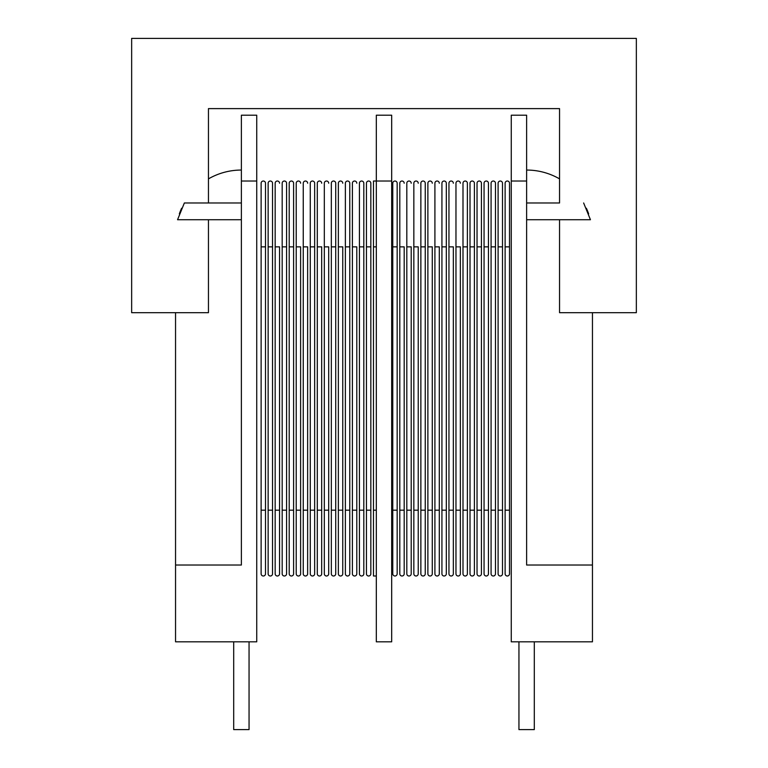 <?xml version="1.0" encoding="UTF-8"?>
<svg xmlns="http://www.w3.org/2000/svg" width="768" height="768" viewBox="0 0 768 768"><rect width="100%" height="100%" fill="white"/><g stroke="black" fill="none" stroke-linecap="round" stroke-linejoin="round"><path stroke-width="1.15" d="M559.546 219.734L559.546 312.682L636.346 312.682L636.346 38.4L131.654 38.4L131.654 312.682L208.454 312.682L208.454 219.734M184.358 202.973L241.373 202.973L241.373 219.734L177.552 219.734L184.358 202.973M241.373 170.054A65.827 65.827 0 0 0 208.454 178.877M181.642 208.214A65.827 65.827 0 0 0 179.347 213.83M208.454 202.973L208.454 108.614L559.546 108.614L559.546 202.973L526.627 202.973L526.627 181.027L511.267 181.027L511.267 641.827L592.454 641.827L592.454 565.027L526.627 565.027L526.627 202.973L559.546 202.973M241.373 219.734L241.373 565.027L175.546 565.027L175.546 312.682M175.546 565.027L175.546 641.827L256.733 641.827L256.733 181.027L241.373 181.027L241.373 202.973M241.373 181.027L241.373 115.2L256.733 115.2L256.733 181.027M233.693 641.827L233.693 729.6L249.053 729.6L249.053 641.827M583.642 202.973L590.448 219.734L526.627 219.734M586.358 208.214A65.827 65.827 0 0 1 588.653 213.83M559.546 178.877A65.827 65.827 0 0 0 526.627 170.054M592.454 565.027L592.454 312.682M511.267 181.027L511.267 115.2L526.627 115.2L526.627 181.027M518.947 641.827L518.947 729.6L534.307 729.6L534.307 641.827M391.68 641.827L391.68 181.027L376.32 181.027L376.32 641.827L391.68 641.827M376.32 246.854L373.469 246.854L373.469 181.027L376.32 181.027L376.32 115.2L391.68 115.2L391.68 181.027M373.469 246.854L373.469 576L376.32 576M392.774 510.173L392.774 573.802A2.198 2.198 0 0 0 394.973 576A2.198 2.198 0 0 0 397.162 573.802L397.162 510.173L392.774 510.173L392.774 183.226A2.198 2.198 0 0 1 394.973 181.027A2.198 2.198 0 0 1 397.162 183.226L397.162 510.173M399.802 510.173L399.802 246.854L404.189 246.854L404.189 510.173L399.802 510.173L399.802 573.802A2.198 2.198 0 0 0 401.99 576A2.198 2.198 0 0 0 404.189 573.802L404.189 510.173L404.189 573.802M399.802 246.854L399.802 183.226A2.198 2.198 0 0 1 401.99 181.027A2.198 2.198 0 0 1 404.189 183.226M406.819 510.173L406.819 246.854L411.206 246.854L411.206 510.173L406.819 510.173L406.819 573.802A2.198 2.198 0 0 0 409.018 576A2.198 2.198 0 0 0 411.206 573.802L411.206 510.173L411.206 573.802M406.819 246.854L406.819 183.226A2.198 2.198 0 0 1 409.018 181.027A2.198 2.198 0 0 1 411.206 183.226M413.846 510.173L413.846 246.854L418.234 246.854L418.234 510.173L413.846 510.173L413.846 573.802A2.198 2.198 0 0 0 416.035 576A2.198 2.198 0 0 0 418.234 573.802L418.234 510.173L418.234 573.802M413.846 246.854L413.846 183.226A2.198 2.198 0 0 1 416.035 181.027A2.198 2.198 0 0 1 418.234 183.226M420.864 510.173L420.864 573.802A2.198 2.198 0 0 0 423.062 576A2.198 2.198 0 0 0 425.251 573.802L425.251 510.173L420.864 510.173L420.864 183.226A2.198 2.198 0 0 1 423.062 181.027A2.198 2.198 0 0 1 425.251 183.226L425.251 510.173M427.882 510.173L427.882 246.854L432.278 246.854L432.278 510.173L427.882 510.173L427.882 573.802A2.198 2.198 0 0 0 430.08 576A2.198 2.198 0 0 0 432.278 573.802L432.278 510.173L432.278 573.802M427.882 246.854L427.882 183.226A2.198 2.198 0 0 1 430.08 181.027A2.198 2.198 0 0 1 432.278 183.226M434.909 510.173L434.909 246.854L439.296 246.854L439.296 510.173L434.909 510.173L434.909 573.802A2.198 2.198 0 0 0 437.098 576A2.198 2.198 0 0 0 439.296 573.802L439.296 510.173L439.296 573.802M434.909 246.854L434.909 183.226A2.198 2.198 0 0 1 437.098 181.027A2.198 2.198 0 0 1 439.296 183.226M441.926 510.173L441.926 573.802A2.198 2.198 0 0 0 444.125 576A2.198 2.198 0 0 0 446.314 573.802L446.314 510.173L441.926 510.173L441.926 183.226A2.198 2.198 0 0 1 444.125 181.027A2.198 2.198 0 0 1 446.314 183.226L446.314 510.173M448.954 510.173L448.954 246.854L453.341 246.854L453.341 510.173L448.954 510.173L448.954 573.802A2.198 2.198 0 0 0 451.142 576A2.198 2.198 0 0 0 453.341 573.802L453.341 510.173L453.341 573.802M448.954 246.854L448.954 183.226A2.198 2.198 0 0 1 451.142 181.027A2.198 2.198 0 0 1 453.341 183.226M455.971 510.173L455.971 246.854L460.358 246.854L460.358 510.173L455.971 510.173L455.971 573.802A2.198 2.198 0 0 0 458.17 576A2.198 2.198 0 0 0 460.358 573.802L460.358 510.173L460.358 573.802M455.971 246.854L455.971 183.226A2.198 2.198 0 0 1 458.17 181.027A2.198 2.198 0 0 1 460.358 183.226M462.998 510.173L462.998 573.802A2.198 2.198 0 0 0 465.187 576A2.198 2.198 0 0 0 467.386 573.802L467.386 510.173L462.998 510.173L462.998 183.226A2.198 2.198 0 0 1 465.187 181.027A2.198 2.198 0 0 1 467.386 183.226L467.386 510.173M470.016 573.802L470.016 510.173L470.016 573.802A2.198 2.198 0 0 0 472.214 576A2.198 2.198 0 0 0 474.403 573.802L474.403 510.173L474.403 573.802M470.016 183.226L470.016 246.854L470.016 183.226A2.198 2.198 0 0 1 472.214 181.027A2.198 2.198 0 0 1 474.403 183.226L474.403 510.173L470.016 510.173L470.016 246.854L474.403 246.854L474.403 183.226M481.43 573.802A2.198 2.198 0 0 1 479.232 576A2.198 2.198 0 0 1 477.034 573.802A2.198 2.198 0 0 0 479.232 576A2.198 2.198 0 0 0 481.43 573.802L481.43 510.173L481.43 573.802A2.198 2.198 0 0 1 479.232 576A2.198 2.198 0 0 1 477.034 573.802L477.034 183.226A2.198 2.198 0 0 1 479.232 181.027A2.198 2.198 0 0 1 481.43 183.226L481.43 510.173L477.034 510.173M477.034 246.854L481.43 246.854L481.43 183.226M484.061 573.802A2.198 2.198 0 0 0 486.25 576A2.198 2.198 0 0 0 488.448 573.802A2.198 2.198 0 0 1 486.25 576A2.198 2.198 0 0 1 484.061 573.802L484.061 510.173L484.061 573.802A2.198 2.198 0 0 0 486.25 576A2.198 2.198 0 0 0 488.448 573.802L488.448 510.173L484.061 510.173L484.061 183.226L484.061 246.854L488.448 246.854L488.448 510.173M484.061 183.226A2.198 2.198 0 0 1 486.25 181.027A2.198 2.198 0 0 1 488.448 183.226L488.448 246.854M491.078 573.802A2.198 2.198 0 0 0 493.277 576A2.198 2.198 0 0 0 495.466 573.802A2.198 2.198 0 0 1 493.277 576A2.198 2.198 0 0 1 491.078 573.802L491.078 510.173L491.078 573.802A2.198 2.198 0 0 0 493.277 576A2.198 2.198 0 0 0 495.466 573.802L495.466 510.173L491.078 510.173L491.078 183.226L491.078 246.854L495.466 246.854L495.466 510.173M491.078 183.226A2.198 2.198 0 0 1 493.277 181.027A2.198 2.198 0 0 1 495.466 183.226L495.466 246.854M502.493 573.802A2.198 2.198 0 0 1 500.294 576A2.198 2.198 0 0 1 498.106 573.802A2.198 2.198 0 0 0 500.294 576A2.198 2.198 0 0 0 502.493 573.802L502.493 510.173L502.493 573.802A2.198 2.198 0 0 1 500.294 576A2.198 2.198 0 0 1 498.106 573.802L498.106 183.226A2.198 2.198 0 0 1 500.294 181.027A2.198 2.198 0 0 1 502.493 183.226L502.493 510.173L498.106 510.173M498.106 246.854L502.493 246.854L502.493 183.226M505.123 573.802A2.198 2.198 0 0 0 507.322 576A2.198 2.198 0 0 0 509.51 573.802A2.198 2.198 0 0 1 507.322 576A2.198 2.198 0 0 1 505.123 573.802L505.123 510.173L505.123 573.802A2.198 2.198 0 0 0 507.322 576A2.198 2.198 0 0 0 509.51 573.802L509.51 510.173L505.123 510.173L505.123 183.226L505.123 246.854L509.51 246.854L509.51 510.173M505.123 183.226A2.198 2.198 0 0 1 507.322 181.027A2.198 2.198 0 0 1 509.51 183.226L509.51 246.854M261.12 510.173L261.12 183.226A2.198 2.198 0 0 1 263.318 181.027A2.198 2.198 0 0 1 265.507 183.226L265.507 510.173L261.12 510.173L261.12 573.802A2.198 2.198 0 0 0 263.318 576A2.198 2.198 0 0 0 265.507 573.802L265.507 510.173L265.507 573.802M268.138 573.802L268.138 510.173L268.138 573.802A2.198 2.198 0 0 0 270.336 576A2.198 2.198 0 0 0 272.534 573.802L272.534 510.173L272.534 573.802M268.138 183.226L268.138 246.854L268.138 183.226A2.198 2.198 0 0 1 270.336 181.027A2.198 2.198 0 0 1 272.534 183.226L272.534 510.173L268.138 510.173L268.138 246.854L272.534 246.854M275.165 510.173L275.165 246.854L279.552 246.854L279.552 510.173L275.165 510.173L275.165 573.802A2.198 2.198 0 0 0 277.354 576A2.198 2.198 0 0 0 279.552 573.802L279.552 510.173L279.552 573.802M275.165 246.854L275.165 183.226A2.198 2.198 0 0 1 277.354 181.027A2.198 2.198 0 0 1 279.552 183.226M282.182 510.173L282.182 183.226A2.198 2.198 0 0 1 284.381 181.027A2.198 2.198 0 0 1 286.57 183.226L286.57 510.173L282.182 510.173L282.182 573.802A2.198 2.198 0 0 0 284.381 576A2.198 2.198 0 0 0 286.57 573.802L286.57 510.173L286.57 573.802M289.21 573.802L289.21 510.173L289.21 573.802A2.198 2.198 0 0 0 291.398 576A2.198 2.198 0 0 0 293.597 573.802L293.597 510.173L293.597 573.802M289.21 183.226L289.21 246.854L289.21 183.226A2.198 2.198 0 0 1 291.398 181.027A2.198 2.198 0 0 1 293.597 183.226L293.597 510.173L289.21 510.173L289.21 246.854L293.597 246.854M296.227 510.173L296.227 246.854L300.614 246.854L300.614 510.173L296.227 510.173L296.227 573.802A2.198 2.198 0 0 0 298.426 576A2.198 2.198 0 0 0 300.614 573.802L300.614 510.173L300.614 573.802M296.227 246.854L296.227 183.226A2.198 2.198 0 0 1 298.426 181.027A2.198 2.198 0 0 1 300.614 183.226M303.254 510.173L303.254 246.854L307.642 246.854L307.642 510.173L303.254 510.173L303.254 573.802A2.198 2.198 0 0 0 305.443 576A2.198 2.198 0 0 0 307.642 573.802L307.642 510.173L307.642 573.802M303.254 246.854L303.254 183.226A2.198 2.198 0 0 1 305.443 181.027A2.198 2.198 0 0 1 307.642 183.226M310.272 510.173L310.272 573.802A2.198 2.198 0 0 0 312.47 576A2.198 2.198 0 0 0 314.659 573.802L314.659 510.173L310.272 510.173L310.272 183.226A2.198 2.198 0 0 1 312.47 181.027A2.198 2.198 0 0 1 314.659 183.226L314.659 510.173M317.29 510.173L317.29 246.854L321.686 246.854L321.686 510.173L317.29 510.173L317.29 573.802A2.198 2.198 0 0 0 319.488 576A2.198 2.198 0 0 0 321.686 573.802L321.686 510.173L321.686 573.802M317.29 246.854L317.29 183.226A2.198 2.198 0 0 1 319.488 181.027A2.198 2.198 0 0 1 321.686 183.226M324.317 510.173L324.317 246.854L328.704 246.854L328.704 510.173L324.317 510.173L324.317 573.802A2.198 2.198 0 0 0 326.506 576A2.198 2.198 0 0 0 328.704 573.802L328.704 510.173L328.704 573.802M324.317 246.854L324.317 183.226A2.198 2.198 0 0 1 326.506 181.027A2.198 2.198 0 0 1 328.704 183.226M331.334 510.173L331.334 573.802A2.198 2.198 0 0 0 333.533 576A2.198 2.198 0 0 0 335.722 573.802L335.722 510.173L331.334 510.173L331.334 183.226A2.198 2.198 0 0 1 333.533 181.027A2.198 2.198 0 0 1 335.722 183.226L335.722 510.173M338.362 510.173L338.362 246.854L342.749 246.854L342.749 510.173L338.362 510.173L338.362 573.802A2.198 2.198 0 0 0 340.55 576A2.198 2.198 0 0 0 342.749 573.802L342.749 510.173L342.749 573.802M338.362 246.854L338.362 183.226A2.198 2.198 0 0 1 340.55 181.027A2.198 2.198 0 0 1 342.749 183.226M345.379 510.173L345.379 573.802A2.198 2.198 0 0 0 347.578 576A2.198 2.198 0 0 0 349.766 573.802L349.766 510.173L345.379 510.173L345.379 183.226A2.198 2.198 0 0 1 347.578 181.027A2.198 2.198 0 0 1 349.766 183.226L349.766 510.173M352.406 510.173L352.406 246.854L356.794 246.854L356.794 510.173L352.406 510.173L352.406 573.802A2.198 2.198 0 0 0 354.595 576A2.198 2.198 0 0 0 356.794 573.802L356.794 510.173L356.794 573.802M352.406 246.854L352.406 183.226A2.198 2.198 0 0 1 354.595 181.027A2.198 2.198 0 0 1 356.794 183.226M359.424 510.173L359.424 573.802A2.198 2.198 0 0 0 361.622 576A2.198 2.198 0 0 0 363.811 573.802L363.811 510.173L359.424 510.173L359.424 183.226A2.198 2.198 0 0 1 361.622 181.027A2.198 2.198 0 0 1 363.811 183.226L363.811 510.173M366.442 510.173L366.442 573.802A2.198 2.198 0 0 0 368.64 576A2.198 2.198 0 0 0 370.838 573.802L370.838 510.173L366.442 510.173L366.442 183.226A2.198 2.198 0 0 1 368.64 181.027A2.198 2.198 0 0 1 370.838 183.226L370.838 510.173M376.32 510.173L373.469 510.173M397.162 246.854L392.774 246.854M425.251 246.854L420.864 246.854M446.314 246.854L441.926 246.854M467.386 246.854L462.998 246.854M265.507 246.854L261.12 246.854M286.57 246.854L282.182 246.854M314.659 246.854L310.272 246.854M335.722 246.854L331.334 246.854M349.766 246.854L345.379 246.854M363.811 246.854L359.424 246.854M370.838 246.854L366.442 246.854"/></g></svg>

